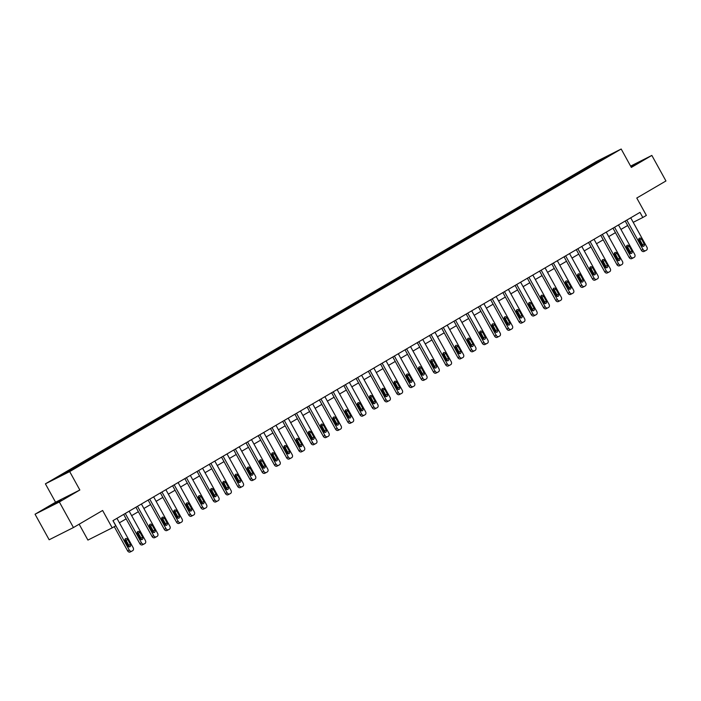 <?xml version="1.0" encoding="UTF-8"?>
<svg xmlns="http://www.w3.org/2000/svg" width="701" height="701" viewBox="0 0 701 701"><rect width="100%" height="100%" fill="white"/><g stroke="black" fill="none" stroke-linecap="round" stroke-linejoin="round"><path stroke-width="1.05" d="M61.197 500.26L50.454 505.982L61.197 500.26M631.049 166.891L636.438 163.657L630.83 166.496M79.844 489.999L55.554 502.223L35.05 514.219L59.34 501.986L79.844 489.999L69.688 471.598L621.182 149.015L631.338 167.416L651.842 155.42L630.62 166.111M651.842 155.42L665.95 180.972L636.78 198.032L646.375 215.409L642.799 217.503L639.987 212.385L112.957 520.659L115.779 525.768L112.213 527.853L102.618 510.477L73.447 527.546L49.158 539.77L35.05 514.219M59.34 501.986L73.447 527.546M79.152 524.208L87.914 540.085L112.213 527.853M55.554 502.223L45.399 483.83L596.893 161.248L621.182 149.015M69.995 470.853L69.259 470.441L67.059 471.545L70.976 469.258L71.406 470.029M587.683 168.047L586.947 167.627L611.202 154.29L599.521 161.3L81.833 464.115L55.379 478.555L69.259 470.441M69.688 471.598L45.399 483.83M73.912 468.566L73.176 468.145L70.976 469.258M73.176 468.145L83.209 462.099L83.638 462.87M86.144 461.407L85.408 460.995L83.209 462.099M85.408 460.995L95.441 454.94L95.871 455.72M98.377 454.257L97.641 453.836L95.441 454.94M97.641 453.836L107.674 447.79L108.103 448.561M110.609 447.098L109.873 446.677L107.674 447.79M109.873 446.677L119.906 440.631L120.335 441.411M122.841 439.939L122.105 439.527L119.906 440.631M122.105 439.527L132.138 433.481L132.568 434.252M135.074 432.789L134.338 432.368L132.138 433.481M134.338 432.368L144.371 426.322L144.8 427.102M147.306 425.63L146.57 425.218L144.371 426.322M146.57 425.218L156.603 419.172L157.033 419.943M159.539 418.479L158.803 418.059L156.603 419.172M158.803 418.059L168.845 412.013L169.265 412.784M171.771 411.321L171.044 410.909L168.845 412.013M171.044 410.909L181.077 404.854L181.498 405.634M184.004 404.17L183.276 403.75L181.077 404.854M183.276 403.75L193.31 397.704L193.73 398.475M196.236 397.011L195.509 396.6L193.31 397.704M195.509 396.6L205.542 390.545L205.963 391.324M208.469 389.852L207.741 389.441L205.542 390.545M207.741 389.441L217.774 383.394L218.195 384.166M220.701 382.702L219.974 382.282L217.774 383.394M219.974 382.282L230.007 376.235L230.427 377.015M232.934 375.543L232.206 375.131L230.007 376.235M232.206 375.131L242.239 369.085L242.66 369.856M245.166 368.393L244.439 367.972L242.239 369.085M244.439 367.972L254.472 361.926L254.892 362.697M257.398 361.234L256.671 360.822L254.472 361.926M256.671 360.822L266.704 354.767L267.134 355.547M269.64 354.084L268.904 353.663L266.704 354.767M268.904 353.663L278.937 347.617L279.366 348.388M281.872 346.925L281.136 346.513L278.937 347.617M281.136 346.513L291.169 340.458L291.598 341.238M294.105 339.766L293.368 339.354L291.169 340.458M293.368 339.354L303.402 333.308L303.831 334.079M306.337 332.616L305.601 332.195L303.402 333.308M305.601 332.195L315.634 326.149L316.063 326.929M318.569 325.457L317.833 325.045L315.634 326.149M317.833 325.045L327.866 318.999L328.296 319.77M330.802 318.307L330.066 317.886L327.866 318.999M330.066 317.886L340.099 311.84L340.528 312.611M343.034 311.148L342.298 310.736L340.099 311.84M342.298 310.736L352.331 304.681L352.761 305.461M355.267 303.997L354.531 303.577L352.331 304.681M354.531 303.577L364.564 297.531L364.993 298.302M367.499 296.838L366.763 296.427L364.564 297.531M366.763 296.427L376.796 290.372L377.226 291.152M379.732 289.679L378.996 289.268L376.796 290.372M378.996 289.268L389.029 283.222L389.458 283.993M391.964 282.529L391.228 282.109L389.029 283.222M391.228 282.109L401.261 276.063L401.691 276.842M404.197 275.37L403.461 274.958L401.261 276.063M403.461 274.958L413.494 268.912L413.923 269.683M416.429 268.22L415.693 267.8L413.494 268.912M415.693 267.8L425.726 261.753L426.155 262.524M428.661 261.061L427.925 260.649L425.726 261.753M427.925 260.649L437.959 254.594L438.388 255.374M440.894 253.911L440.158 253.49L437.959 254.594M440.158 253.49L450.191 247.444L450.62 248.215M453.126 246.752L452.39 246.34L450.191 247.444M452.39 246.34L462.423 240.285L462.853 241.065M465.359 239.593L464.623 239.181L462.423 240.285M464.623 239.181L474.656 233.135L475.085 233.906M477.591 232.443L476.855 232.022L474.656 233.135M476.855 232.022L486.888 225.976L487.318 226.756M489.824 225.284L489.088 224.872L486.888 225.976M489.088 224.872L499.121 218.826L499.55 219.597M502.056 218.134L501.32 217.713L499.121 218.826M501.32 217.713L511.353 211.667L511.783 212.438M514.289 210.975L513.553 210.563L511.353 211.667M513.553 210.563L523.586 204.508L524.015 205.288M526.521 203.825L525.785 203.404L523.586 204.508M525.785 203.404L535.818 197.358L536.247 198.129M538.754 196.666L538.017 196.254L535.818 197.358M538.017 196.254L548.051 190.199L548.48 190.979M550.986 189.507L550.25 189.095L548.051 190.199M550.25 189.095L560.283 183.049L560.712 183.82M563.218 182.356L562.482 181.936L560.283 183.049M562.482 181.936L572.515 175.89L572.945 176.67M575.451 175.197L574.715 174.786L572.515 175.89M574.715 174.786L584.748 168.739L585.177 169.511M586.947 167.627L584.748 168.739M82.376 463.79L81.491 463.282M94.609 456.631L93.724 456.132M106.841 449.481L105.956 448.973M119.074 442.322L118.189 441.823M131.306 435.172L130.421 434.664M143.547 428.013L142.654 427.514M155.78 420.854L154.886 420.355M168.012 413.704L167.118 413.196M180.245 406.545L179.351 406.045M192.477 399.395L191.583 398.887M204.71 392.236L203.816 391.736M216.942 385.086L216.048 384.577M229.174 377.927L228.281 377.427M241.407 370.768L240.513 370.268M253.639 363.617L252.746 363.109M265.872 356.459L264.978 355.959M278.104 349.308L277.21 348.8M290.337 342.149L289.443 341.65M302.569 334.999L301.675 334.491M314.802 327.84L313.908 327.341M327.034 320.681L326.14 320.182M339.266 313.531L338.373 313.023M351.499 306.372L350.605 305.873M363.731 299.222L362.846 298.714M375.964 292.063L375.079 291.563M388.196 284.913L387.311 284.404M400.429 277.754L399.544 277.254M412.661 270.595L411.776 270.095M424.894 263.445L424.009 262.936M437.126 256.286L436.241 255.786M449.359 249.135L448.474 248.627M461.591 241.976L460.706 241.477M473.823 234.826L472.938 234.318M486.056 227.667L485.171 227.168M498.288 220.508L497.403 220.009M510.521 213.358L509.636 212.85M522.753 206.199L521.868 205.7M534.986 199.049L534.101 198.541M547.218 191.89L546.333 191.391M559.459 184.74L558.566 184.232M571.692 177.581L570.798 177.081M583.924 170.431L583.03 169.922M633.213 222.331L642.799 217.503M119.415 522.797L126.136 518.863M131.648 515.638L138.369 511.704M143.88 508.488L150.601 504.554M156.113 501.329L162.834 497.395M168.345 494.17L175.066 490.236M180.578 487.02L187.298 483.085M192.81 479.861L199.531 475.926M205.042 472.711L211.763 468.776M217.275 465.552L224.005 461.617M229.507 458.401L236.237 454.467M241.74 451.242L248.469 447.308M253.972 444.084L260.702 440.149M266.205 436.933L272.934 432.999M278.437 429.774L285.167 425.84M290.67 422.624L297.399 418.69M302.902 415.465L309.632 411.531M315.135 408.315L321.864 404.381M327.367 401.156L334.097 397.222M339.599 393.997L346.329 390.063M351.832 386.847L358.561 382.912M364.064 379.688L370.794 375.754M376.297 372.538L383.026 368.603M388.529 365.379L395.259 361.444M400.762 358.229L407.491 354.294M412.994 351.07L419.724 347.135M425.227 343.911L431.956 339.976M437.459 336.76L444.189 332.826M449.692 329.601L456.421 325.667M461.924 322.451L468.654 318.517M474.165 315.292L480.886 311.358M486.398 308.142L493.118 304.208M498.63 300.983L505.351 297.049M510.863 293.824L517.583 289.89M523.095 286.674L529.816 282.74M535.327 279.515L542.048 275.581M547.56 272.365L554.281 268.43M559.792 265.206L566.513 261.271M572.025 258.056L578.746 254.121M584.257 250.897L590.978 246.962M596.49 243.738L603.21 239.803M608.722 236.588L615.443 232.653M620.955 229.429L627.675 225.494M601.09 160.205L600.827 159.513M630.716 217.809L646.927 247.173A2.34 1.814 63.3 0 1 646.488 250.134L645.709 250.599A2.34 1.814 63.3 0 1 645.63 250.634A2.34 1.814 63.3 0 1 643.01 249.468L626.799 220.096M625.213 221.025L641.371 250.292L643.01 249.468M644.193 243.904A1.866 1.455 -116.7 0 1 641.687 245.376L638.979 240.469A1.866 1.455 -116.7 0 1 641.485 239.006L644.193 243.904L642.554 244.737A1.866 1.455 -116.7 0 1 642.773 246.349M638.76 238.857A1.866 1.455 -116.7 0 1 639.847 239.83L642.554 244.737M645.551 250.678L644.061 251.422A2.34 1.814 -116.7 0 1 643.991 251.466A2.34 1.814 -116.7 0 1 641.371 250.292M618.484 224.96L634.694 254.332A2.34 1.814 63.3 0 1 634.256 257.293L633.476 257.749A2.34 1.814 63.3 0 1 633.397 257.793A2.34 1.814 63.3 0 1 630.777 256.627L614.567 227.255M612.981 228.184L629.139 257.451L630.777 256.627M631.96 251.063A1.866 1.455 -116.7 0 1 629.454 252.535L626.747 247.628A1.866 1.455 -116.7 0 1 629.253 246.156L631.96 251.063L630.322 251.887A1.866 1.455 -116.7 0 1 630.541 253.499M626.528 246.007A1.866 1.455 -116.7 0 1 627.614 246.98L630.322 251.887M633.318 257.828L631.829 258.573A2.34 1.814 -116.7 0 1 631.759 258.616A2.34 1.814 -116.7 0 1 629.139 257.451M606.251 232.119L622.462 261.482A2.34 1.814 63.3 0 1 622.024 264.443L621.244 264.908A2.34 1.814 63.3 0 1 621.165 264.952A2.34 1.814 63.3 0 1 618.545 263.778L602.334 234.414M600.748 235.334L616.906 264.601L618.545 263.778M619.728 258.222A1.866 1.455 -116.7 0 1 617.222 259.685L614.514 254.778A1.866 1.455 -116.7 0 1 617.02 253.315L619.728 258.222L618.089 259.046A1.866 1.455 -116.7 0 1 618.3 260.658M614.295 253.166A1.866 1.455 -116.7 0 1 615.382 254.139L618.089 259.046M621.086 264.987L619.596 265.732A2.34 1.814 -116.7 0 1 619.518 265.775A2.34 1.814 -116.7 0 1 616.906 264.601M594.019 239.269L610.229 268.641A2.34 1.814 63.3 0 1 609.791 271.602L609.011 272.058A2.34 1.814 63.3 0 1 608.932 272.102A2.34 1.814 63.3 0 1 606.312 270.936L590.102 241.565M588.516 242.493L604.674 271.76L606.312 270.936M607.495 265.372A1.866 1.455 -116.7 0 1 604.989 266.844L602.282 261.937A1.866 1.455 -116.7 0 1 604.788 260.465L607.495 265.372L605.857 266.196A1.866 1.455 -116.7 0 1 606.067 267.817M602.063 260.325A1.866 1.455 -116.7 0 1 603.149 261.298L605.857 266.196M608.854 272.137L607.364 272.891A2.34 1.814 -116.7 0 1 607.285 272.926A2.34 1.814 -116.7 0 1 604.674 271.76M581.786 246.428L597.997 275.8A2.34 1.814 63.3 0 1 597.559 278.753L596.779 279.217A2.34 1.814 63.3 0 1 596.7 279.261A2.34 1.814 63.3 0 1 594.08 278.087L577.869 248.724M576.283 249.652L592.441 278.919L594.08 278.087M595.263 272.531A1.866 1.455 -116.7 0 1 592.757 273.995L590.049 269.088A1.866 1.455 -116.7 0 1 592.555 267.624L595.263 272.531L593.624 273.355A1.866 1.455 -116.7 0 1 593.835 274.967M589.83 267.475A1.866 1.455 -116.7 0 1 590.917 268.448L593.624 273.355M596.621 279.296L595.131 280.041A2.34 1.814 -116.7 0 1 595.053 280.085A2.34 1.814 -116.7 0 1 592.441 278.919M569.554 253.587L585.764 282.95A2.34 1.814 63.3 0 1 585.326 285.912L584.546 286.367A2.34 1.814 63.3 0 1 584.468 286.411A2.34 1.814 63.3 0 1 581.848 285.246L565.637 255.874M564.051 256.803L580.209 286.069L581.848 285.246M583.03 279.681A1.866 1.455 -116.7 0 1 580.524 281.154L577.817 276.247A1.866 1.455 -116.7 0 1 580.323 274.774L583.03 279.681L581.392 280.514A1.866 1.455 -116.7 0 1 581.602 282.126M577.598 274.634A1.866 1.455 -116.7 0 1 578.684 275.607L581.392 280.514M584.389 286.455L582.899 287.2A2.34 1.814 -116.7 0 1 582.82 287.244A2.34 1.814 -116.7 0 1 580.209 286.069M557.321 260.737L573.532 290.109A2.34 1.814 63.3 0 1 573.094 293.071L572.314 293.526A2.34 1.814 63.3 0 1 572.235 293.57A2.34 1.814 63.3 0 1 569.615 292.396L553.404 263.033M551.818 263.962L567.976 293.228L569.615 292.396M570.798 286.84A1.866 1.455 -116.7 0 1 568.292 288.304L565.576 283.397A1.866 1.455 -116.7 0 1 568.09 281.933L570.798 286.84L569.159 287.664A1.866 1.455 -116.7 0 1 569.37 289.276M565.365 281.784A1.866 1.455 -116.7 0 1 566.452 282.757L569.159 287.664M572.156 293.605L570.667 294.35A2.34 1.814 -116.7 0 1 570.588 294.394A2.34 1.814 -116.7 0 1 567.976 293.228M545.089 267.896L561.299 297.259A2.34 1.814 63.3 0 1 560.861 300.221L560.081 300.685A2.34 1.814 63.3 0 1 560.003 300.72A2.34 1.814 63.3 0 1 557.383 299.555L541.172 270.183M539.586 271.112L555.735 300.378L557.383 299.555M558.566 293.991A1.866 1.455 -116.7 0 1 556.059 295.463L553.343 290.556A1.866 1.455 -116.7 0 1 555.858 289.092L558.566 293.991L556.927 294.823A1.866 1.455 -116.7 0 1 557.137 296.435M553.133 288.943A1.866 1.455 -116.7 0 1 554.219 289.916L556.927 294.823M559.915 300.764L558.434 301.509A2.34 1.814 -116.7 0 1 558.355 301.553A2.34 1.814 -116.7 0 1 555.735 300.378M532.856 275.046L549.067 304.418A2.34 1.814 63.3 0 1 548.629 307.38L547.849 307.835A2.34 1.814 63.3 0 1 547.77 307.879A2.34 1.814 63.3 0 1 545.15 306.714L528.94 277.342M527.354 278.271L543.503 307.537L545.15 306.714M546.333 301.15A1.866 1.455 -116.7 0 1 543.827 302.613L541.111 297.715A1.866 1.455 -116.7 0 1 543.625 296.243L546.333 301.15L544.695 301.973A1.866 1.455 -116.7 0 1 544.905 303.586M540.9 296.094A1.866 1.455 -116.7 0 1 541.978 297.066L544.695 301.973M547.683 307.914L546.202 308.659A2.34 1.814 -116.7 0 1 546.123 308.703A2.34 1.814 -116.7 0 1 543.503 307.537M520.624 282.205L536.835 311.568A2.34 1.814 63.3 0 1 536.396 314.53L535.608 314.994A2.34 1.814 63.3 0 1 535.538 315.038A2.34 1.814 63.3 0 1 532.918 313.864L516.707 284.501M515.121 285.421L531.27 314.688L532.918 313.864M534.101 308.309A1.866 1.455 -116.7 0 1 531.586 309.772L528.878 304.865A1.866 1.455 -116.7 0 1 531.393 303.402L534.101 308.309L532.462 309.132A1.866 1.455 -116.7 0 1 532.672 310.745M528.668 303.253A1.866 1.455 -116.7 0 1 529.746 304.225L532.462 309.132M535.45 315.073L533.969 315.818A2.34 1.814 -116.7 0 1 533.89 315.862A2.34 1.814 -116.7 0 1 531.27 314.688M508.391 289.355L524.602 318.727A2.34 1.814 63.3 0 1 524.164 321.689L523.375 322.145A2.34 1.814 63.3 0 1 523.305 322.188A2.34 1.814 63.3 0 1 520.685 321.023L504.475 291.651M502.889 292.58L519.038 321.847L520.685 321.023M521.868 315.459A1.866 1.455 -116.7 0 1 519.353 316.931L516.646 312.024A1.866 1.455 -116.7 0 1 519.161 310.552L521.868 315.459L520.221 316.282A1.866 1.455 -116.7 0 1 520.44 317.904M516.435 310.412A1.866 1.455 -116.7 0 1 517.513 311.384L520.221 316.282M523.218 322.223L521.737 322.977A2.34 1.814 -116.7 0 1 521.658 323.012A2.34 1.814 -116.7 0 1 519.038 321.847M496.159 296.514L512.37 325.886A2.34 1.814 63.3 0 1 511.932 328.839L511.143 329.304A2.34 1.814 63.3 0 1 511.073 329.347A2.34 1.814 63.3 0 1 508.453 328.173L492.242 298.81M490.656 299.739L506.805 329.006L508.453 328.173M509.636 322.618A1.866 1.455 -116.7 0 1 507.121 324.081L504.413 319.174A1.866 1.455 -116.7 0 1 506.928 317.711L509.636 322.618L507.988 323.441A1.866 1.455 -116.7 0 1 508.207 325.054M504.203 317.562A1.866 1.455 -116.7 0 1 505.281 318.534L507.988 323.441M510.985 329.382L509.504 330.127A2.34 1.814 -116.7 0 1 509.425 330.171A2.34 1.814 -116.7 0 1 506.805 329.006M483.927 303.673L500.137 333.036A2.34 1.814 63.3 0 1 499.699 335.998L498.91 336.454A2.34 1.814 63.3 0 1 498.84 336.498A2.34 1.814 63.3 0 1 496.22 335.332L480.01 305.96M478.424 306.889L494.573 336.156L496.22 335.332M497.403 329.768A1.866 1.455 -116.7 0 1 494.888 331.24L492.181 326.333A1.866 1.455 -116.7 0 1 494.696 324.861L497.403 329.768L495.756 330.6A1.866 1.455 -116.7 0 1 495.975 332.213M491.971 324.721A1.866 1.455 -116.7 0 1 493.048 325.693L495.756 330.6M498.753 336.533L497.272 337.286A2.34 1.814 -116.7 0 1 497.193 337.33A2.34 1.814 -116.7 0 1 494.573 336.156M471.694 310.823L487.905 340.195A2.34 1.814 63.3 0 1 487.467 343.157L486.678 343.613A2.34 1.814 63.3 0 1 486.599 343.656A2.34 1.814 63.3 0 1 483.988 342.482L467.769 313.119M466.191 314.048L482.341 343.315L483.988 342.482M485.171 336.927A1.866 1.455 -116.7 0 1 482.656 338.39L479.948 333.483A1.866 1.455 -116.7 0 1 482.463 332.02L485.171 336.927L483.524 337.751A1.866 1.455 -116.7 0 1 483.743 339.363M479.738 331.871A1.866 1.455 -116.7 0 1 480.816 332.844L483.524 337.751M486.52 343.692L485.039 344.436A2.34 1.814 -116.7 0 1 484.961 344.48A2.34 1.814 -116.7 0 1 482.341 343.315M459.462 317.982L475.672 347.345A2.34 1.814 63.3 0 1 475.234 350.307L474.446 350.772A2.34 1.814 63.3 0 1 474.367 350.807A2.34 1.814 63.3 0 1 471.755 349.641L455.536 320.269M453.95 321.198L470.108 350.465L471.755 349.641M472.938 344.077A1.866 1.455 -116.7 0 1 470.424 345.549L467.716 340.642A1.866 1.455 -116.7 0 1 470.231 339.179L472.938 344.077L471.291 344.91A1.866 1.455 -116.7 0 1 471.51 346.522M467.506 339.03A1.866 1.455 -116.7 0 1 468.583 340.003L471.291 344.91M474.288 350.85L472.807 351.595A2.34 1.814 -116.7 0 1 472.728 351.639A2.34 1.814 -116.7 0 1 470.108 350.465M447.229 325.133L463.44 354.504A2.34 1.814 63.3 0 1 463.002 357.466L462.213 357.922A2.34 1.814 63.3 0 1 462.134 357.966A2.34 1.814 63.3 0 1 459.523 356.8L443.304 327.428M441.718 328.357L457.876 357.624L459.523 356.8M460.706 351.236A1.866 1.455 -116.7 0 1 458.191 352.699L455.484 347.801A1.866 1.455 -116.7 0 1 457.998 346.329L460.706 351.236L459.059 352.06A1.866 1.455 -116.7 0 1 459.278 353.672M455.264 346.18A1.866 1.455 -116.7 0 1 456.351 347.153L459.059 352.06M462.055 358.001L460.575 358.746A2.34 1.814 -116.7 0 1 460.496 358.789A2.34 1.814 -116.7 0 1 457.876 357.624M434.997 332.292L451.207 361.655A2.34 1.814 63.3 0 1 450.769 364.616L449.981 365.081A2.34 1.814 63.3 0 1 449.902 365.125A2.34 1.814 63.3 0 1 447.291 363.95L431.071 334.587M429.485 335.507L445.643 364.774L447.291 363.95M448.474 358.395A1.866 1.455 -116.7 0 1 445.959 359.858L443.251 354.951A1.866 1.455 -116.7 0 1 445.766 353.488L448.474 358.395L446.826 359.219A1.866 1.455 -116.7 0 1 447.045 360.831M443.032 353.339A1.866 1.455 -116.7 0 1 444.119 354.312L446.826 359.219M449.823 365.16L448.342 365.904A2.34 1.814 -116.7 0 1 448.263 365.948A2.34 1.814 -116.7 0 1 445.643 364.774M422.764 339.442L438.975 368.814A2.34 1.814 63.3 0 1 438.537 371.775L437.748 372.231A2.34 1.814 63.3 0 1 437.669 372.275A2.34 1.814 63.3 0 1 435.058 371.109L418.839 341.738M417.253 342.666L433.411 371.933L435.058 371.109M436.241 365.545A1.866 1.455 -116.7 0 1 433.726 367.017L431.019 362.11A1.866 1.455 -116.7 0 1 433.533 360.638L436.241 365.545L434.594 366.369A1.866 1.455 -116.7 0 1 434.813 367.99M430.8 360.498A1.866 1.455 -116.7 0 1 431.886 361.471L434.594 366.369M437.59 372.31L436.11 373.063A2.34 1.814 -116.7 0 1 436.031 373.098A2.34 1.814 -116.7 0 1 433.411 371.933M410.532 346.601L426.743 375.964A2.34 1.814 63.3 0 1 426.304 378.926L425.516 379.39A2.34 1.814 63.3 0 1 425.437 379.434A2.34 1.814 63.3 0 1 422.817 378.26L406.606 348.896M405.02 349.825L421.178 379.092L422.817 378.26M424.009 372.704A1.866 1.455 -116.7 0 1 421.494 374.168L418.786 369.261A1.866 1.455 -116.7 0 1 421.301 367.797L424.009 372.704L422.361 373.528A1.866 1.455 -116.7 0 1 422.58 375.14M418.567 367.648A1.866 1.455 -116.7 0 1 419.654 368.621L422.361 373.528M425.358 379.469L423.877 380.214A2.34 1.814 -116.7 0 1 423.798 380.257A2.34 1.814 -116.7 0 1 421.178 379.092M398.299 353.76L414.51 383.123A2.34 1.814 63.3 0 1 414.072 386.085L413.283 386.54A2.34 1.814 63.3 0 1 413.204 386.584A2.34 1.814 63.3 0 1 410.584 385.419L394.374 356.047M392.788 356.975L408.946 386.242L410.584 385.419M411.776 379.854A1.866 1.455 -116.7 0 1 409.261 381.326L406.554 376.419A1.866 1.455 -116.7 0 1 409.06 374.947L411.776 379.854L410.129 380.687A1.866 1.455 -116.7 0 1 410.348 382.299M406.335 374.807A1.866 1.455 -116.7 0 1 407.421 375.78L410.129 380.687M413.126 386.619L411.645 387.373A2.34 1.814 -116.7 0 1 411.566 387.416A2.34 1.814 -116.7 0 1 408.946 386.242M386.067 360.91L402.278 390.282A2.34 1.814 63.3 0 1 401.839 393.243L401.051 393.699A2.34 1.814 63.3 0 1 400.972 393.743A2.34 1.814 63.3 0 1 398.352 392.569L382.141 363.206M380.555 364.134L396.713 393.401L398.352 392.569M399.544 387.013A1.866 1.455 -116.7 0 1 397.029 388.477L394.321 383.57A1.866 1.455 -116.7 0 1 396.827 382.106L399.544 387.013L397.896 387.837A1.866 1.455 -116.7 0 1 398.115 389.449M394.102 381.957A1.866 1.455 -116.7 0 1 395.189 382.93L397.896 387.837M400.893 393.778L399.412 394.523A2.34 1.814 -116.7 0 1 399.333 394.567A2.34 1.814 -116.7 0 1 396.713 393.401M373.835 368.069L390.045 397.432A2.34 1.814 63.3 0 1 389.607 400.394L388.818 400.858A2.34 1.814 63.3 0 1 388.74 400.893A2.34 1.814 63.3 0 1 386.12 399.728L369.909 370.356M368.323 371.285L384.481 400.551L386.12 399.728M387.303 394.164A1.866 1.455 -116.7 0 1 384.796 395.636L382.089 390.729A1.866 1.455 -116.7 0 1 384.595 389.265L387.303 394.164L385.664 394.996A1.866 1.455 -116.7 0 1 385.883 396.608M381.87 389.116A1.866 1.455 -116.7 0 1 382.956 390.089L385.664 394.996M388.661 400.937L387.18 401.682A2.34 1.814 -116.7 0 1 387.101 401.726A2.34 1.814 -116.7 0 1 384.481 400.551M361.602 375.219L377.813 404.591A2.34 1.814 63.3 0 1 377.375 407.553L376.586 408.008A2.34 1.814 63.3 0 1 376.507 408.052A2.34 1.814 63.3 0 1 373.887 406.878L357.676 377.515M356.09 378.444L372.249 407.71L373.887 406.878M375.07 401.322A1.866 1.455 -116.7 0 1 372.564 402.786L369.856 397.888A1.866 1.455 -116.7 0 1 372.362 396.415L375.07 401.322L373.431 402.146A1.866 1.455 -116.7 0 1 373.651 403.758M369.637 396.267A1.866 1.455 -116.7 0 1 370.724 397.239L373.431 402.146M376.428 408.087L374.947 408.832A2.34 1.814 -116.7 0 1 374.869 408.876A2.34 1.814 -116.7 0 1 372.249 407.71M349.37 382.378L365.58 411.741A2.34 1.814 63.3 0 1 365.142 414.703L364.354 415.167A2.34 1.814 63.3 0 1 364.275 415.202A2.34 1.814 63.3 0 1 361.655 414.037L345.444 384.674M343.858 385.594L360.016 414.861L361.655 414.037M362.838 408.481A1.866 1.455 -116.7 0 1 360.332 409.945L357.624 405.038A1.866 1.455 -116.7 0 1 360.13 403.574L362.838 408.481L361.199 409.305A1.866 1.455 -116.7 0 1 361.418 410.917M357.405 403.425A1.866 1.455 -116.7 0 1 358.491 404.398L361.199 409.305M364.196 415.246L362.715 415.991A2.34 1.814 -116.7 0 1 362.636 416.035A2.34 1.814 -116.7 0 1 360.016 414.861M337.137 389.528L353.348 418.9A2.34 1.814 63.3 0 1 352.91 421.862L352.121 422.317A2.34 1.814 63.3 0 1 352.042 422.361A2.34 1.814 63.3 0 1 349.422 421.196L333.212 391.824M331.626 392.753L347.784 422.02L349.422 421.196M350.605 415.632A1.866 1.455 -116.7 0 1 348.099 417.104L345.391 412.197A1.866 1.455 -116.7 0 1 347.898 410.725L350.605 415.632L348.967 416.455A1.866 1.455 -116.7 0 1 349.186 418.076M345.172 410.584A1.866 1.455 -116.7 0 1 346.259 411.557L348.967 416.455M351.963 422.396L350.482 423.15A2.34 1.814 -116.7 0 1 350.404 423.185A2.34 1.814 -116.7 0 1 347.784 422.02M324.905 396.687L341.115 426.05A2.34 1.814 63.3 0 1 340.677 429.012L339.889 429.476A2.34 1.814 63.3 0 1 339.81 429.52A2.34 1.814 63.3 0 1 337.19 428.346L320.979 398.983M319.393 399.912L335.551 429.178L337.19 428.346M338.373 422.791A1.866 1.455 -116.7 0 1 335.867 424.254L333.159 419.347A1.866 1.455 -116.7 0 1 335.665 417.884L338.373 422.791L336.734 423.614A1.866 1.455 -116.7 0 1 336.953 425.227M332.94 417.735A1.866 1.455 -116.7 0 1 334.026 418.707L336.734 423.614M339.731 429.555L338.25 430.3A2.34 1.814 -116.7 0 1 338.171 430.344A2.34 1.814 -116.7 0 1 335.551 429.178M312.672 403.846L328.883 433.209A2.34 1.814 63.3 0 1 328.436 436.171L327.656 436.627A2.34 1.814 63.3 0 1 327.577 436.67A2.34 1.814 63.3 0 1 324.957 435.505L308.747 406.133M307.161 407.062L323.319 436.329L324.957 435.505M326.14 429.941A1.866 1.455 -116.7 0 1 323.634 431.413L320.927 426.506A1.866 1.455 -116.7 0 1 323.433 425.034L326.14 429.941L324.502 430.773A1.866 1.455 -116.7 0 1 324.721 432.386M320.707 424.894A1.866 1.455 -116.7 0 1 321.794 425.866L324.502 430.773M327.498 436.705L326.018 437.459A2.34 1.814 -116.7 0 1 325.939 437.503A2.34 1.814 -116.7 0 1 323.319 436.329M300.44 410.996L316.65 440.368A2.34 1.814 63.3 0 1 316.204 443.33L315.424 443.786A2.34 1.814 63.3 0 1 315.345 443.829A2.34 1.814 63.3 0 1 312.725 442.655L296.514 413.292M294.928 414.221L311.086 443.488L312.725 442.655M313.908 437.1A1.866 1.455 -116.7 0 1 311.402 438.563L308.694 433.656A1.866 1.455 -116.7 0 1 311.2 432.193L313.908 437.1L312.269 437.923A1.866 1.455 -116.7 0 1 312.488 439.536M308.475 432.044A1.866 1.455 -116.7 0 1 309.562 433.016L312.269 437.923M315.266 443.864L313.785 444.609A2.34 1.814 -116.7 0 1 313.706 444.653A2.34 1.814 -116.7 0 1 311.086 443.488M288.199 418.155L304.418 447.518A2.34 1.814 63.3 0 1 303.971 450.48L303.191 450.945A2.34 1.814 63.3 0 1 303.112 450.98A2.34 1.814 63.3 0 1 300.492 449.814L284.282 420.442M282.696 421.371L298.854 450.638L300.492 449.814M301.675 444.25A1.866 1.455 -116.7 0 1 299.169 445.722L296.462 440.815A1.866 1.455 -116.7 0 1 298.968 439.343L301.675 444.25L300.037 445.082A1.866 1.455 -116.7 0 1 300.256 446.695M296.243 439.203A1.866 1.455 -116.7 0 1 297.329 440.175L300.037 445.082M303.034 451.023L301.553 451.768A2.34 1.814 -116.7 0 1 301.474 451.812A2.34 1.814 -116.7 0 1 298.854 450.638M275.966 425.305L292.186 454.677A2.34 1.814 63.3 0 1 291.739 457.639L290.959 458.095A2.34 1.814 63.3 0 1 290.88 458.139A2.34 1.814 63.3 0 1 288.26 456.964L272.049 427.601M270.463 428.53L286.621 457.797L288.26 456.964M289.443 451.409A1.866 1.455 -116.7 0 1 286.937 452.872L284.229 447.974A1.866 1.455 -116.7 0 1 286.735 446.502L289.443 451.409L287.804 452.233A1.866 1.455 -116.7 0 1 288.023 453.845M284.01 446.353A1.866 1.455 -116.7 0 1 285.097 447.326L287.804 452.233M290.801 458.174L289.32 458.918A2.34 1.814 -116.7 0 1 289.241 458.962A2.34 1.814 -116.7 0 1 286.621 457.797M263.734 432.464L279.953 461.828A2.34 1.814 63.3 0 1 279.506 464.789L278.726 465.254A2.34 1.814 63.3 0 1 278.647 465.289A2.34 1.814 63.3 0 1 276.028 464.123L259.817 434.76M258.231 435.68L274.389 464.947L276.028 464.123M277.21 458.568A1.866 1.455 -116.7 0 1 274.704 460.031L271.997 455.124A1.866 1.455 -116.7 0 1 274.503 453.661L277.21 458.568L275.572 459.392A1.866 1.455 -116.7 0 1 275.791 461.004M271.778 453.512A1.866 1.455 -116.7 0 1 272.864 454.485L275.572 459.392M278.569 465.333L277.088 466.077A2.34 1.814 -116.7 0 1 277.009 466.121A2.34 1.814 -116.7 0 1 274.389 464.947M251.501 439.615L267.721 468.987A2.34 1.814 63.3 0 1 267.274 471.948L266.494 472.404A2.34 1.814 63.3 0 1 266.415 472.448A2.34 1.814 63.3 0 1 263.795 471.282L247.584 441.91M245.998 442.839L262.156 472.106L263.795 471.282M264.978 465.718A1.866 1.455 -116.7 0 1 262.472 467.19L259.764 462.283A1.866 1.455 -116.7 0 1 262.27 460.811L264.978 465.718L263.339 466.542A1.866 1.455 -116.7 0 1 263.558 468.163M259.545 460.671A1.866 1.455 -116.7 0 1 260.632 461.644L263.339 466.542M266.336 472.483L264.855 473.236A2.34 1.814 -116.7 0 1 264.776 473.271A2.34 1.814 -116.7 0 1 262.156 472.106M239.269 446.774L255.488 476.137A2.34 1.814 63.3 0 1 255.041 479.098L254.261 479.563A2.34 1.814 63.3 0 1 254.183 479.607A2.34 1.814 63.3 0 1 251.563 478.433L235.352 449.069M233.766 449.998L249.924 479.256L251.563 478.433M252.746 472.877A1.866 1.455 -116.7 0 1 250.239 474.34L247.532 469.433A1.866 1.455 -116.7 0 1 250.038 467.97L252.746 472.877L251.107 473.701A1.866 1.455 -116.7 0 1 251.326 475.313M247.313 467.821A1.866 1.455 -116.7 0 1 248.399 468.794L251.107 473.701M254.104 479.642L252.623 480.387A2.34 1.814 -116.7 0 1 252.544 480.43A2.34 1.814 -116.7 0 1 249.924 479.256M227.036 453.933L243.247 483.296A2.34 1.814 63.3 0 1 242.809 486.257L242.029 486.713A2.34 1.814 63.3 0 1 241.95 486.757A2.34 1.814 63.3 0 1 239.33 485.591L223.12 456.22M221.534 457.148L237.692 486.415L239.33 485.591M240.513 480.027A1.866 1.455 -116.7 0 1 238.007 481.499L235.299 476.592A1.866 1.455 -116.7 0 1 237.805 475.12L240.513 480.027L238.875 480.86A1.866 1.455 -116.7 0 1 239.094 482.472M235.08 474.98A1.866 1.455 -116.7 0 1 236.167 475.953L238.875 480.86M241.871 486.792L240.382 487.545A2.34 1.814 -116.7 0 1 240.312 487.581A2.34 1.814 -116.7 0 1 237.692 486.415M214.804 461.083L231.015 490.455A2.34 1.814 63.3 0 1 230.576 493.416L229.797 493.872A2.34 1.814 63.3 0 1 229.718 493.916A2.34 1.814 63.3 0 1 227.098 492.742L210.887 463.379M209.301 464.307L225.459 493.574L227.098 492.742M228.281 487.186A1.866 1.455 -116.7 0 1 225.775 488.65L223.067 483.743A1.866 1.455 -116.7 0 1 225.573 482.279L228.281 487.186L226.642 488.01A1.866 1.455 -116.7 0 1 226.861 489.622M222.848 482.13A1.866 1.455 -116.7 0 1 223.934 483.103L226.642 488.01M229.639 493.951L228.149 494.696A2.34 1.814 -116.7 0 1 228.079 494.74A2.34 1.814 -116.7 0 1 225.459 493.574M202.571 468.242L218.782 497.605A2.34 1.814 63.3 0 1 218.344 500.567L217.564 501.022A2.34 1.814 63.3 0 1 217.485 501.066A2.34 1.814 63.3 0 1 214.865 499.901L198.655 470.529M197.069 471.458L213.227 500.724L214.865 499.901M216.048 494.336A1.866 1.455 -116.7 0 1 213.542 495.809L210.835 490.902A1.866 1.455 -116.7 0 1 213.341 489.429L216.048 494.336L214.41 495.169A1.866 1.455 -116.7 0 1 214.629 496.781M210.615 489.289A1.866 1.455 -116.7 0 1 211.702 490.262L214.41 495.169M217.406 501.11L215.917 501.855A2.34 1.814 -116.7 0 1 215.847 501.898A2.34 1.814 -116.7 0 1 213.227 500.724M190.339 475.392L206.55 504.764A2.34 1.814 63.3 0 1 206.112 507.726L205.332 508.181A2.34 1.814 63.3 0 1 205.253 508.225A2.34 1.814 63.3 0 1 202.633 507.051L186.422 477.688M184.836 478.617L200.994 507.883L202.633 507.051M203.816 501.495A1.866 1.455 -116.7 0 1 201.31 502.959L198.602 498.06A1.866 1.455 -116.7 0 1 201.108 496.588L203.816 501.495L202.177 502.319A1.866 1.455 -116.7 0 1 202.387 503.931M198.383 496.439A1.866 1.455 -116.7 0 1 199.47 497.412L202.177 502.319M205.174 508.26L203.684 509.005A2.34 1.814 -116.7 0 1 203.605 509.049A2.34 1.814 -116.7 0 1 200.994 507.883M178.107 482.551L194.317 511.914A2.34 1.814 63.3 0 1 193.879 514.876L193.099 515.34A2.34 1.814 63.3 0 1 193.02 515.375A2.34 1.814 63.3 0 1 190.4 514.21L174.19 484.847M172.604 485.767L188.762 515.033L190.4 514.21M191.583 508.654A1.866 1.455 -116.7 0 1 189.077 510.118L186.37 505.211A1.866 1.455 -116.7 0 1 188.876 503.747L191.583 508.654L189.945 509.478A1.866 1.455 -116.7 0 1 190.155 511.09M186.151 503.598A1.866 1.455 -116.7 0 1 187.237 504.571L189.945 509.478M192.941 515.419L191.452 516.164A2.34 1.814 -116.7 0 1 191.373 516.208A2.34 1.814 -116.7 0 1 188.762 515.033M165.874 489.701L182.085 519.073A2.34 1.814 63.3 0 1 181.647 522.035L180.867 522.49A2.34 1.814 63.3 0 1 180.788 522.534A2.34 1.814 63.3 0 1 178.168 521.369L161.957 491.997M160.371 492.926L176.529 522.192L178.168 521.369M179.351 515.805A1.866 1.455 -116.7 0 1 176.845 517.277L174.137 512.37A1.866 1.455 -116.7 0 1 176.643 510.898L179.351 515.805L177.712 516.628A1.866 1.455 -116.7 0 1 177.923 518.249M173.918 510.757A1.866 1.455 -116.7 0 1 175.005 511.73L177.712 516.628M180.709 522.569L179.219 523.323A2.34 1.814 -116.7 0 1 179.141 523.358A2.34 1.814 -116.7 0 1 176.529 522.192M153.642 496.86L169.852 526.223A2.34 1.814 63.3 0 1 169.414 529.185L168.634 529.649A2.34 1.814 63.3 0 1 168.555 529.693A2.34 1.814 63.3 0 1 165.935 528.519L149.725 499.156M148.139 500.076L164.297 529.343L165.935 528.519M167.118 522.964A1.866 1.455 -116.7 0 1 164.612 524.427L161.905 519.52A1.866 1.455 -116.7 0 1 164.411 518.057L167.118 522.964L165.48 523.787A1.866 1.455 -116.7 0 1 165.69 525.399M161.686 517.908A1.866 1.455 -116.7 0 1 162.772 518.88L165.48 523.787M168.477 529.728L166.987 530.473A2.34 1.814 -116.7 0 1 166.908 530.517A2.34 1.814 -116.7 0 1 164.297 529.343M141.409 504.01L157.62 533.382A2.34 1.814 63.3 0 1 157.182 536.344L156.402 536.8A2.34 1.814 63.3 0 1 156.323 536.843A2.34 1.814 63.3 0 1 153.703 535.678L137.492 506.306M135.906 507.235L152.064 536.502L153.703 535.678M154.886 530.114A1.866 1.455 -116.7 0 1 152.38 531.586L149.663 526.679A1.866 1.455 -116.7 0 1 152.178 525.207L154.886 530.114L153.247 530.946A1.866 1.455 -116.7 0 1 153.458 532.558M149.453 525.067A1.866 1.455 -116.7 0 1 150.54 526.039L153.247 530.946M156.244 536.878L154.755 537.632A2.34 1.814 -116.7 0 1 154.676 537.667A2.34 1.814 -116.7 0 1 152.064 536.502M129.177 511.169L145.387 540.541A2.34 1.814 63.3 0 1 144.949 543.503L144.169 543.958A2.34 1.814 63.3 0 1 144.091 544.002A2.34 1.814 63.3 0 1 141.471 542.828L125.26 513.465M123.674 514.394L139.823 543.661L141.471 542.828M142.654 537.273A1.866 1.455 -116.7 0 1 140.147 538.736L137.431 533.829A1.866 1.455 -116.7 0 1 139.946 532.366L142.654 537.273L141.015 538.096A1.866 1.455 -116.7 0 1 141.225 539.709M137.221 532.217A1.866 1.455 -116.7 0 1 138.307 533.189L141.015 538.096M144.003 544.037L142.522 544.782A2.34 1.814 -116.7 0 1 142.443 544.826A2.34 1.814 -116.7 0 1 139.823 543.661M116.944 518.328L133.155 547.691A2.34 1.814 63.3 0 1 132.717 550.653L131.937 551.109A2.34 1.814 63.3 0 1 131.858 551.152A2.34 1.814 63.3 0 1 129.238 549.987L113.027 520.615M114.263 526.653L127.591 550.811L129.238 549.987M130.421 544.423A1.866 1.455 -116.7 0 1 127.915 545.895L125.199 540.988A1.866 1.455 -116.7 0 1 127.713 539.516L130.421 544.423L128.782 545.255A1.866 1.455 -116.7 0 1 128.993 546.868M124.988 539.376A1.866 1.455 -116.7 0 1 126.066 540.348L128.782 545.255M131.77 551.196L130.29 551.941A2.34 1.814 -116.7 0 1 130.211 551.985A2.34 1.814 -116.7 0 1 127.591 550.811M641.485 239.006L639.847 239.83M629.253 246.156L627.614 246.98M617.02 253.315L615.382 254.139M604.788 260.465L603.149 261.298M592.555 267.624L590.917 268.448M580.323 274.774L578.684 275.607M568.09 281.933L566.452 282.757M555.858 289.092L554.219 289.916M543.625 296.243L541.978 297.066M531.393 303.402L529.746 304.225M519.161 310.552L517.513 311.384M506.928 317.711L505.281 318.534M494.696 324.861L493.048 325.693M482.463 332.02L480.816 332.844M470.231 339.179L468.583 340.003M457.998 346.329L456.351 347.153M445.766 353.488L444.119 354.312M433.533 360.638L431.886 361.471M421.301 367.797L419.654 368.621M409.06 374.947L407.421 375.78M396.827 382.106L395.189 382.93M384.595 389.265L382.956 390.089M372.362 396.415L370.724 397.239M360.13 403.574L358.491 404.398M347.898 410.725L346.259 411.557M335.665 417.884L334.026 418.707M323.433 425.034L321.794 425.866M311.2 432.193L309.562 433.016M298.968 439.343L297.329 440.175M286.735 446.502L285.097 447.326M274.503 453.661L272.864 454.485M262.27 460.811L260.632 461.644M250.038 467.97L248.399 468.794M237.805 475.12L236.167 475.953M225.573 482.279L223.934 483.103M213.341 489.429L211.702 490.262M201.108 496.588L199.47 497.412M188.876 503.747L187.237 504.571M176.643 510.898L175.005 511.73M164.411 518.057L162.772 518.88M152.178 525.207L150.54 526.039M139.946 532.366L138.307 533.189M127.713 539.516L126.066 540.348M643.991 251.466L645.63 250.634M631.759 258.616L633.397 257.793M619.518 265.775L621.165 264.952M607.285 272.926L608.932 272.102M595.053 280.085L596.7 279.261M582.82 287.244L584.468 286.411M570.588 294.394L572.235 293.57M558.355 301.553L560.003 300.72M546.123 308.703L547.77 307.879M533.89 315.862L535.538 315.038M521.658 323.012L523.305 322.188M509.425 330.171L511.073 329.347M497.193 337.33L498.84 336.498M484.961 344.48L486.599 343.656M472.728 351.639L474.367 350.807M460.496 358.789L462.134 357.966M448.263 365.948L449.902 365.125M436.031 373.098L437.669 372.275M423.798 380.257L425.437 379.434M411.566 387.416L413.204 386.584M399.333 394.567L400.972 393.743M387.101 401.726L388.74 400.893M374.869 408.876L376.507 408.052M362.636 416.035L364.275 415.202M350.404 423.185L352.042 422.361M338.171 430.344L339.81 429.52M325.939 437.503L327.577 436.67M313.706 444.653L315.345 443.829M301.474 451.812L303.112 450.98M289.241 458.962L290.88 458.139M277.009 466.121L278.647 465.289M264.776 473.271L266.415 472.448M252.544 480.43L254.183 479.607M240.312 487.581L241.95 486.757M228.079 494.74L229.718 493.916M215.847 501.898L217.485 501.066M203.605 509.049L205.253 508.225M191.373 516.208L193.02 515.375M179.141 523.358L180.788 522.534M166.908 530.517L168.555 529.693M154.676 537.667L156.323 536.843M142.443 544.826L144.091 544.002M130.211 551.985L131.858 551.152"/></g></svg>
